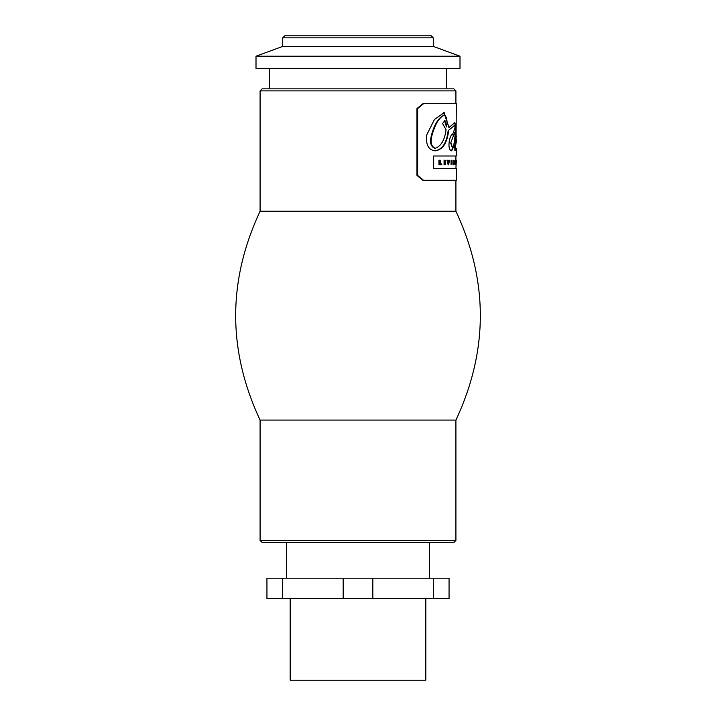 <?xml version="1.0" encoding="UTF-8"?>
<svg xmlns="http://www.w3.org/2000/svg" width="716" height="716" viewBox="0 0 716 716"><rect width="100%" height="100%" fill="white"/><g stroke="black" fill="none" stroke-linecap="round" stroke-linejoin="round"><path stroke-width="1.07" d="M290.177 598.603L290.177 680.2L425.823 680.2L425.823 598.603M456.316 160.241L455.913 168.681M456.316 162.532L456.325 161.19M446.498 126.938C447.581 120.628 446.829 116.708 444.242 115.16C439.087 117.451 434.952 124.369 431.829 135.924C430.235 142.547 431.39 146.664 435.265 148.284C441.101 146.154 444.699 139.969 446.068 129.739L442.56 123.519L444.958 120.53L446.498 126.938L444.502 120.53M435.265 148.284L434.746 148.284C430.844 146.682 429.69 142.565 431.283 135.924C433.986 125.112 438.147 118.194 443.777 115.16L444.242 115.16M451.456 160.241L451.062 164.778L451.456 160.241M451.062 160.241L451.062 164.778M456.307 135.87L455.099 150.834L454.32 145.375L451.707 150.834C446.247 149.716 450.292 132.907 452.431 134.859L455.054 127.967L454.615 125.381L448.646 130.267C447.285 142.824 442.846 149.671 435.346 150.834C428.705 150.235 425.769 145.053 426.53 135.279L434.451 119.465L444.189 112.609L448.923 127.538L454.732 122.776C455.815 123.77 456.146 128.361 455.725 136.568L455.376 143.594C455.278 147.577 455.492 147.415 456.011 143.128L456.325 103.686L423.559 103.686L417.643 108.581L417.643 175.411L423.559 180.307L456.325 180.307L456.325 168.681L433.672 168.681L433.672 155.99L456.325 155.99L456.325 149.984M422.95 180.307L416.963 175.411L416.963 108.581L422.95 103.686L455.913 103.686L455.913 90.878L260.087 90.878L260.087 211.229C227.536 280.842 227.536 350.464 260.087 420.077L260.087 540.428L455.913 540.428L453.872 542.468L262.128 542.468L260.087 540.428M423.559 103.686L422.95 103.686M454.884 150.682L455.653 146.091M456.253 150.834L456.244 148.23M454.32 145.375L451.277 150.834M454.615 125.381L448.646 130.267M434.827 150.834C442.372 149.68 446.829 142.824 448.207 130.267M448.923 127.538L443.956 112.618M455.6 143.128C455.018 147.63 454.803 147.782 454.964 143.594L455.313 136.568C455.752 128.719 455.421 124.119 454.32 122.776M454.964 143.594L455.376 143.594C455.278 147.577 455.492 147.415 456.011 143.128M445.164 164.778L445.164 160.241L444.072 160.241L444.072 164.778L445.164 164.778M444.538 160.241L444.538 164.778M441.7 163.919L440.224 163.919L440.224 160.241L439.427 160.241L439.427 164.778L441.879 164.778L441.7 163.919M439.427 160.241L438.935 160.241L438.935 164.778L439.427 164.778M440.224 163.919L441.217 163.919M448.144 164.787L448.726 164.787L449.362 160.241L448.887 160.241L448.449 163.499L447.974 160.241L447.419 160.241L448.144 164.787L446.963 160.241L447.419 160.241M448.887 160.241L448.225 161.834M455.439 163.633L455.295 160.196L455.179 163.633M455.304 164.832L454.535 162.469L455.295 160.196M453.998 160.241L453.738 163.069L452.951 160.241L452.951 164.787L453.246 161.897L453.998 164.787L453.998 160.241M452.951 160.241L452.951 164.787M453.711 164.787L453.246 164.519M451.125 143.075L452.235 147.362L450.695 143.075L454.767 132.218L450.695 143.075M452.235 147.362C453.622 146.225 454.517 142.654 454.92 136.658L455.179 132.218M455.913 180.307L455.913 211.229L260.087 211.229M429.394 578.206L429.394 542.468M282.614 578.206L449.057 578.206L449.057 598.603L266.943 598.603L266.943 578.206L282.614 578.206L282.614 598.603M433.27 37.841L431.229 35.8L284.771 35.8L282.731 37.841L433.27 37.841L433.27 46.406L282.731 46.406L256.006 56.197L256.006 68.441L459.994 68.441L459.994 56.197L256.006 56.197M455.913 90.878L453.872 88.838L262.128 88.838L260.087 90.878M455.913 211.229C488.464 280.842 488.464 350.464 455.913 420.077L260.087 420.077M455.913 420.077L455.913 540.428M433.27 46.406L459.994 56.197M446.73 68.441L446.73 88.838M431.829 135.924L431.283 135.924M417.643 175.411L416.963 175.411M417.643 108.581L416.963 108.581M433.386 578.206L433.386 598.603M372.821 578.206L372.821 598.603M343.179 578.206L343.179 598.603M443.723 112.609L444.189 112.609M456.325 139.119L456.325 142.752M455.913 155.99L455.913 160.241M286.606 578.206L286.606 542.468M282.731 37.841L282.731 46.406M269.27 68.441L269.27 88.838"/></g></svg>
